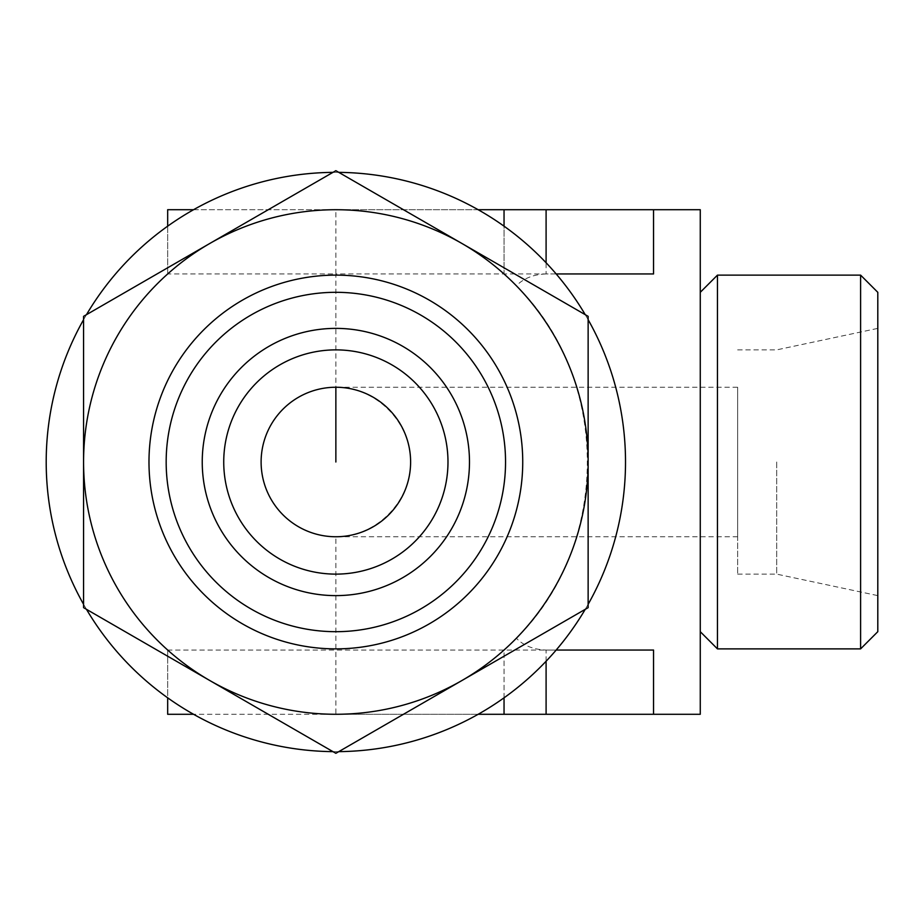 <?xml version="1.0" encoding="UTF-8"?>
<svg xmlns="http://www.w3.org/2000/svg" width="924" height="924" viewBox="0 0 924 924"><rect width="100%" height="100%" fill="white"/><g stroke="black" fill="none" stroke-linecap="round" stroke-linejoin="round"><path stroke-width="0.69" stroke-dasharray="4.62 3.46" d="M737.641 387.248L737.641 536.752L737.641 387.248L335.862 387.248A74.752 74.752 0 0 0 261.111 462A74.752 74.752 0 0 0 335.862 536.752C375.86 537.052 410.903 501.998 410.614 462C410.903 422.002 375.86 386.948 335.862 387.248A74.752 74.752 0 0 0 261.111 462A74.752 74.752 0 0 0 335.862 536.752L335.862 650.046L167.671 650.046A252.287 252.287 0 0 0 335.862 714.287L653.545 714.287L653.545 650.046L653.545 714.287L653.545 650.046L335.862 650.046L335.862 714.287L193.543 714.287M700.265 209.713L700.265 714.287M167.671 226.172L167.671 273.954L167.671 209.713L335.862 209.713L335.862 273.954L167.671 273.954A252.287 252.287 0 0 0 462 680.48A252.287 252.287 0 0 0 462 243.52A252.287 252.287 0 0 0 83.576 462A252.287 252.287 0 0 1 335.862 209.713L653.545 209.713L653.545 273.954L653.545 209.713L653.545 273.954L335.862 273.954L335.862 462M556.179 273.954L546.096 273.954L546.096 262.739M556.179 650.046L546.096 650.046C533.575 649.607 523.665 645.668 516.366 638.253C610.949 545.206 610.949 378.794 516.366 285.747C523.677 278.332 533.587 274.393 546.096 273.954M504.042 697.828L504.042 650.046A252.287 252.287 0 0 1 335.862 714.287L167.671 714.287L167.671 650.046A252.287 252.287 0 0 1 83.576 462A252.287 252.287 0 0 0 167.671 650.046L167.671 697.828M504.042 714.287L504.042 650.046L516.366 638.253M516.366 285.747L504.042 273.954L504.042 226.172M478.182 209.713L335.862 209.713A252.287 252.287 0 0 1 504.042 273.954L504.042 209.713M148.983 462A186.879 186.879 0 0 0 429.302 623.839A186.879 186.879 0 0 0 429.302 300.161A186.879 186.879 0 0 0 148.983 462A186.879 186.879 0 0 0 429.302 623.839A186.879 186.879 0 0 0 429.302 300.161A186.879 186.879 0 0 0 148.983 462A186.879 186.879 0 0 0 429.302 623.839A186.879 186.879 0 0 0 429.302 300.161A186.879 186.879 0 0 0 148.983 462M877.8 292.319L877.8 631.681M776.691 462L776.691 574.127L776.691 462M737.641 462L737.641 574.127L737.641 462M700.265 462L700.265 292.319L700.265 462M717.463 275.121L717.463 648.879M860.602 275.121L860.602 648.879M166.17 462A169.681 169.681 0 0 0 420.697 608.951A169.681 169.681 0 0 0 420.697 315.049A169.681 169.681 0 0 0 166.17 462M83.576 604.319A289.662 289.662 0 0 0 86.463 609.32M332.975 751.639A289.662 289.662 0 0 0 338.75 751.639M585.25 609.32A289.662 289.662 0 0 0 588.138 604.319M588.138 319.681A289.662 289.662 0 0 0 585.25 314.68M338.75 172.361A289.662 289.662 0 0 0 332.975 172.361M86.463 314.68A289.662 289.662 0 0 0 83.576 319.681M46.2 462A289.662 289.662 0 0 0 480.688 712.854A289.662 289.662 0 0 0 480.688 211.146A289.662 289.662 0 0 0 46.2 462M588.138 607.657L588.138 316.343L335.862 170.686L83.576 316.343L83.576 607.657L335.862 753.314L588.138 607.657M223.735 462A112.127 112.127 0 0 0 391.926 559.101A112.127 112.127 0 0 0 391.926 364.899A112.127 112.127 0 0 0 223.735 462M478.182 714.287L335.862 714.287M335.862 209.713L193.543 209.713M546.096 661.261L546.096 650.046M737.641 536.752L335.862 536.752M737.641 574.127L776.691 574.127L877.8 595.622M737.641 349.873L776.691 349.873L877.8 328.378"/><path stroke-width="1.39" d="M504.042 697.828L504.042 714.287L700.265 714.287L700.265 209.713L478.182 209.713M653.545 209.713L653.545 273.954L556.179 273.954M653.545 714.287L653.545 650.046L556.179 650.046M261.111 462A74.752 74.752 0 0 0 373.238 526.738A74.752 74.752 0 0 0 373.238 397.262A74.752 74.752 0 0 0 261.111 462M860.602 275.121L860.602 648.879L877.8 631.681L877.8 292.319L860.602 275.121L717.463 275.121L717.463 648.879L700.265 631.681M83.576 319.681A289.662 289.662 0 0 0 83.576 604.319M86.463 609.32A289.662 289.662 0 0 0 332.975 751.639M338.75 751.639A289.662 289.662 0 0 0 585.25 609.32M588.138 604.319A289.662 289.662 0 0 0 588.138 319.681M585.25 314.68A289.662 289.662 0 0 0 338.75 172.361M332.975 172.361A289.662 289.662 0 0 0 86.463 314.68M588.138 316.343L588.138 607.657L335.862 753.314L83.576 607.657L83.576 316.343L335.862 170.686L588.138 316.343M223.735 462A112.127 112.127 0 0 0 391.926 559.101A112.127 112.127 0 0 0 391.926 364.899A112.127 112.127 0 0 0 223.735 462M202.24 462A133.622 133.622 0 0 0 402.668 577.719A133.622 133.622 0 0 0 402.668 346.281A133.622 133.622 0 0 0 202.24 462M166.17 462A169.681 169.681 0 0 0 420.697 608.951A169.681 169.681 0 0 0 420.697 315.049A169.681 169.681 0 0 0 166.17 462M148.983 462A186.879 186.879 0 0 0 429.302 623.839A186.879 186.879 0 0 0 429.302 300.161A186.879 186.879 0 0 0 148.983 462M83.576 462A252.287 252.287 0 0 0 462 680.48A252.287 252.287 0 0 0 462 243.52A252.287 252.287 0 0 0 83.576 462M193.543 714.287L167.671 714.287L167.671 697.828M504.042 714.287L478.182 714.287M193.543 209.713L167.671 209.713L167.671 226.172M504.042 226.172L504.042 209.713M335.862 462L335.862 387.248M546.096 714.287L546.096 661.261M546.096 262.739L546.096 209.713M700.265 292.319L717.463 275.121M860.602 648.879L717.463 648.879"/></g></svg>
